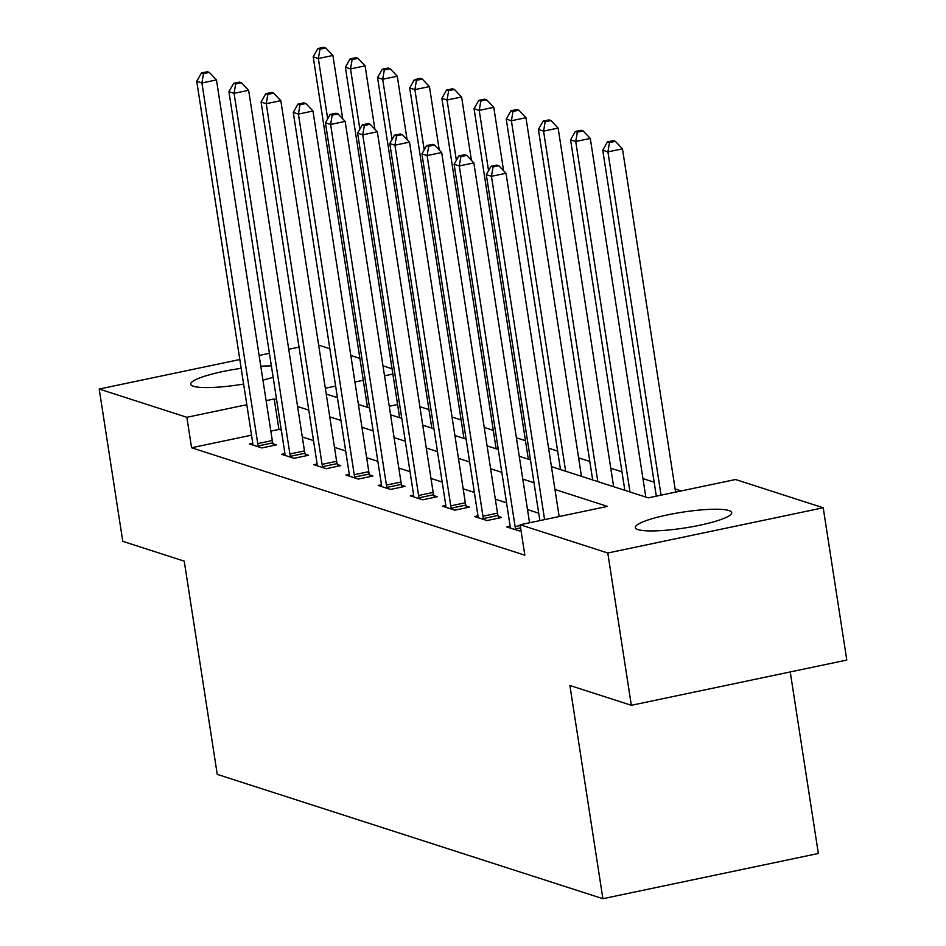 <?xml version="1.0" encoding="UTF-8"?>
<svg xmlns="http://www.w3.org/2000/svg" width="946" height="946" viewBox="0 0 946 946"><rect width="100%" height="100%" fill="white"/><g stroke="black" fill="none" stroke-linecap="round" stroke-linejoin="round"><path stroke-width="1.42" d="M638.112 529.618A48.743 7.982 171.2 0 1 635.369 527.537A48.743 7.982 171.2 0 1 674.77 513.465A48.743 7.982 171.2 0 1 728.952 510.556A48.743 7.982 171.2 0 1 731.696 512.626A48.743 7.982 171.2 0 1 692.295 526.697A48.743 7.982 171.2 0 1 638.112 529.618M243.619 384.052A48.743 7.982 171.2 0 1 193.469 386.264A48.743 7.982 171.2 0 1 190.725 384.194A48.743 7.982 171.2 0 1 241.183 368.325M260.789 366.244A48.743 7.982 171.2 0 1 271.372 365.877M790.241 671.944L818.349 853.481L602.898 898.7L217.249 774.372L184.234 561.155L122.779 541.337L99.2 389.043L239.823 359.527M318.648 345.113L329.847 348.719M350.824 355.483L359.882 358.404M382.988 365.854L392.058 368.774M681.203 490.939L675.125 488.976M654.147 482.212L642.949 478.605M621.983 471.841L610.785 468.235M589.807 461.471L578.609 457.852M557.632 451.1L548.574 448.168M525.456 440.718L516.398 437.797M493.292 430.347L484.222 427.426M461.116 419.977L452.058 417.056M428.94 409.606L419.882 406.685M551.435 466.65L648.223 497.856L735.574 479.516L823.221 507.777L607.781 552.996L520.123 524.746L607.474 506.406L554.959 489.484M607.781 552.996L631.349 705.302L846.8 660.072L823.221 507.777M397.592 404.51L389.244 406.26M251.53 435.172L191.565 447.754L524.841 555.196L520.123 524.746M538.7 513.181L527.513 509.575M506.536 502.811L495.337 499.192M474.36 492.44L463.162 488.822M442.184 482.058L430.986 478.451M410.02 471.687L398.822 468.081M377.844 461.317L366.646 457.71M345.668 450.946L334.47 447.34M313.493 440.576L302.306 436.969M281.329 430.205L278.916 429.425L270.828 431.116M252.736 443.26L249.46 443.946L261.829 447.943L276.386 444.88L273.051 443.804M284.9 453.631L281.636 454.317L294.005 458.313L308.562 455.251L305.227 454.175M317.076 464.001L313.8 464.687L326.181 468.684L340.737 465.621L337.391 464.545M349.251 474.372L345.976 475.069L358.345 479.054L372.901 476.004L369.567 474.927M381.427 484.754L378.152 485.44L390.521 489.425L405.077 486.374L401.743 485.298M413.591 495.125L410.316 495.81L422.696 499.795L437.253 496.745L433.918 495.669M445.767 505.495L442.492 506.181L454.872 510.166L469.429 507.115L466.082 506.039M477.943 515.866L474.667 516.551L487.036 520.548L501.593 517.486L498.258 516.41M510.107 526.236L506.843 526.922L519.212 530.919L521.021 530.529M259.121 355.471L269.421 353.307M288.719 349.263L299.031 347.099M631.349 705.302L569.894 685.483L602.898 898.7M191.565 447.754L186.859 417.292L99.2 389.043M273.134 377.253A48.743 7.982 171.2 0 1 262.929 380.115M276.61 399.744L274.198 398.964L266.11 400.655M246.811 404.711L186.859 417.292M533.993 482.72L522.795 479.114M501.818 472.35L490.619 468.743M469.642 461.979L458.443 458.361M437.478 451.609L426.279 447.99M405.302 441.226L394.104 437.62M373.126 430.856L361.928 427.249M340.95 420.485L329.764 416.879M308.786 410.115L297.588 406.508M326.228 394.044L337.415 397.651M358.392 404.415L369.59 408.022M390.568 414.786L401.766 418.392M422.744 425.156L433.942 428.763M454.908 435.527L466.106 439.145M487.084 445.897L498.282 449.516M519.259 456.279L530.458 459.886M392.874 374.048L384.537 375.81M363.264 380.268L354.927 382.018M335.629 386.074L325.329 388.227M278.916 429.425L274.198 398.964M257.738 443.603L272.294 440.552L216.457 79.913L201.9 82.964L257.738 443.603A6.244 1.916 -101.9 0 0 258.234 445.933L258.495 446.867M203.496 73.634L209.314 72.404L207.257 71.742L201.439 72.96L203.496 73.634L201.9 82.964L196.744 81.309L252.582 441.948A6.244 1.916 -101.9 0 1 252.783 444.171L252.795 445.022M272.294 440.552A6.244 1.916 -101.9 0 0 272.791 442.87L273.524 445.483M216.457 79.913L209.314 72.404M201.439 72.96L196.744 81.309M342.724 118.853L332.909 55.471L318.353 58.522L313.197 56.855L367.462 407.336M327.683 118.794L318.353 58.522L319.949 49.192L325.779 47.962L323.709 47.3L317.891 48.518L319.949 49.192M313.197 56.855L317.891 48.518M325.779 47.962L332.909 55.471M289.902 453.974L304.458 450.923L248.632 90.284L234.076 93.335L289.902 453.974A6.244 1.916 -101.9 0 0 290.41 456.303L290.67 457.237M235.672 84.005L241.49 82.775L239.433 82.113L233.603 83.343L235.672 84.005L234.076 93.335L228.92 91.679L284.746 452.318A6.244 1.916 -101.9 0 1 284.947 454.541L284.971 455.393M304.458 450.923A6.244 1.916 -101.9 0 0 304.967 453.24L305.688 455.854M248.632 90.284L241.49 82.775M233.603 83.343L228.92 91.679M322.078 464.356L336.634 461.293L280.808 100.654L266.252 103.705L322.078 464.356A6.244 1.916 -101.9 0 0 322.574 466.674L322.834 467.608M267.836 94.375L273.666 93.157L271.597 92.483L265.779 93.713L267.836 94.375L266.252 103.705L261.096 102.05L316.922 462.689A6.244 1.916 -101.9 0 1 317.123 464.912L317.147 465.763M336.634 461.293A6.244 1.916 -101.9 0 0 337.131 463.623L337.864 466.224M280.808 100.654L273.666 93.157M265.779 93.713L261.096 102.05M374.9 129.224L365.085 65.842L350.528 68.892L345.373 67.237L399.626 417.706M359.858 129.164L350.528 68.892L352.125 59.563L357.943 58.333L355.885 57.671L350.067 58.889L352.125 59.563M345.373 67.237L350.067 58.889M357.943 58.333L365.085 65.842M407.076 139.594L397.261 76.212L382.704 79.263L377.549 77.607L431.802 428.077M392.034 139.535L382.704 79.263L384.301 69.933L390.119 68.715L388.061 68.041L382.231 69.271L384.301 69.933M377.549 77.607L382.231 69.271M390.119 68.715L397.261 76.212M354.253 474.726L368.81 471.664L312.972 111.025L298.416 114.076L354.253 474.726A6.244 1.916 -101.9 0 0 354.75 477.044L355.01 477.978M300.012 104.746L305.842 103.528L303.772 102.866L297.955 104.084L300.012 104.746L298.416 114.076L293.26 112.42L349.098 473.059A6.244 1.916 -101.9 0 1 349.299 475.282L349.31 476.145M368.81 471.664A6.244 1.916 -101.9 0 0 369.307 473.993L370.04 476.607M312.972 111.025L305.842 103.528M297.955 104.084L293.26 112.42M386.417 485.097L400.974 482.034L345.148 121.395L330.592 124.458L386.417 485.097A6.244 1.916 -101.9 0 0 386.926 487.415L387.186 488.349M332.188 115.116L338.006 113.898L335.948 113.236L330.119 114.454L332.188 115.116L330.592 124.458L325.436 122.791L381.262 483.43A6.244 1.916 -101.9 0 1 381.475 485.665L381.486 486.516M400.974 482.034A6.244 1.916 -101.9 0 0 401.482 484.364L402.204 486.977M345.148 121.395L338.006 113.898M330.119 114.454L325.436 122.791M418.593 495.468L433.15 492.417L377.324 131.766L362.767 134.829L418.593 495.468A6.244 1.916 -101.9 0 0 419.102 497.785L419.35 498.719M364.364 125.487L370.182 124.269L368.124 123.607L362.294 124.825L364.364 125.487L362.767 134.829L357.612 133.161L413.437 493.8A6.244 1.916 -101.9 0 1 413.639 496.035L413.662 496.887M433.15 492.417A6.244 1.916 -101.9 0 0 433.658 494.734L434.38 497.348M377.324 131.766L370.182 124.269M362.294 124.825L357.612 133.161M439.24 149.976L429.437 86.583L414.88 89.633L409.724 87.978L463.978 438.447M424.21 149.906L414.88 89.633L416.465 80.304L422.294 79.086L420.225 78.412L414.407 79.641L416.465 80.304M409.724 87.978L414.407 79.641M422.294 79.086L429.437 86.583M471.415 160.347L461.601 96.953L447.044 100.016L441.888 98.349L496.153 448.83M456.374 160.276L447.044 100.016L448.641 90.674L454.458 89.456L452.401 88.794L446.583 90.012L448.641 90.674M441.888 98.349L446.583 90.012M454.458 89.456L461.601 96.953M503.591 170.718L493.777 107.324L479.22 110.386L474.064 108.719L528.317 459.2M488.55 170.647L479.22 110.386L480.816 101.045L486.634 99.827L484.577 99.164L478.747 100.382L480.816 101.045M474.064 108.719L478.747 100.382M486.634 99.827L493.777 107.324M581.471 476.335L525.952 117.694L511.396 120.757L506.24 119.09L560.493 469.571M565.649 471.226L511.396 120.757L512.992 111.415L518.81 110.197L516.753 109.535L510.923 110.753L512.992 111.415M506.24 119.09L510.923 110.753M518.81 110.197L525.952 117.694M613.635 486.705L558.116 128.077L543.56 131.127L538.404 129.46L592.669 479.941M597.825 481.609L543.56 131.127L545.156 121.798L550.986 120.568L548.917 119.906L543.099 121.123L545.156 121.798M538.404 129.46L543.099 121.123M550.986 120.568L558.116 128.077M645.811 497.076L590.292 138.447L575.736 141.498L570.58 139.842L624.833 490.312M629.989 491.979L575.736 141.498L577.332 132.168L583.15 130.938L581.092 130.276L575.274 131.494L577.332 132.168M570.58 139.842L575.274 131.494M583.15 130.938L590.292 138.447M450.769 505.838L465.326 502.787L409.488 142.148L394.931 145.199L450.769 505.838A6.244 1.916 -101.9 0 0 451.266 508.156L451.526 509.09M396.528 135.869L402.357 134.639L400.288 133.977L394.47 135.195L396.528 135.869L394.931 145.199L389.776 143.532L445.613 504.183A6.244 1.916 -101.9 0 1 445.814 506.406L445.826 507.257M465.326 502.787A6.244 1.916 -101.9 0 0 465.822 505.105L466.555 507.718M409.488 142.148L402.357 134.639M394.47 135.195L389.776 143.532M482.945 516.209L497.501 513.158L441.664 152.519L427.107 155.57L482.945 516.209A6.244 1.916 -101.9 0 0 483.441 518.538L483.702 519.472M428.704 146.24L434.521 145.01L432.464 144.348L426.646 145.566L428.704 146.24L427.107 155.57L421.951 153.902L477.789 514.553A6.244 1.916 -101.9 0 1 477.99 516.776L478.002 517.628M497.501 513.158A6.244 1.916 -101.9 0 0 497.998 515.475L498.731 518.089M441.664 152.519L434.521 145.01M426.646 145.566L421.951 153.902M529.547 522.76L473.84 162.889L459.283 165.94L515.109 526.579A6.244 1.916 -101.9 0 0 515.617 528.909L515.877 529.843M460.879 156.61L466.697 155.381L464.64 154.718L458.81 155.948L460.879 156.61L459.283 165.94L454.127 164.285L509.953 524.924A6.244 1.916 -101.9 0 1 510.154 527.147L510.178 527.998M473.84 162.889L466.697 155.381M458.81 155.948L454.127 164.285M559.157 516.551L506.015 173.26L491.459 176.311L544.6 519.602M493.043 166.981L498.873 165.763L496.804 165.089L490.986 166.319L493.043 166.981L491.459 176.311L486.303 174.655L539.859 520.596M506.015 173.26L498.873 165.763M490.986 166.319L486.303 174.655M675.61 492.109L622.468 148.818L607.911 151.868L602.756 150.213L656.311 496.153M661.053 495.16L607.911 151.868L609.508 142.539L615.326 141.309L613.268 140.647L607.438 141.876L609.508 142.539M602.756 150.213L607.438 141.876M615.326 141.309L622.468 148.818M258.234 445.933L272.791 442.87M290.41 456.303L304.967 453.24M322.574 466.674L337.131 463.623M354.75 477.044L369.307 473.993M386.926 487.415L401.482 484.364M419.102 497.785L433.658 494.734M451.266 508.156L465.822 505.105M483.441 518.538L497.998 515.475M515.109 526.579L520.241 525.503M515.617 528.909L520.607 527.856"/></g></svg>
